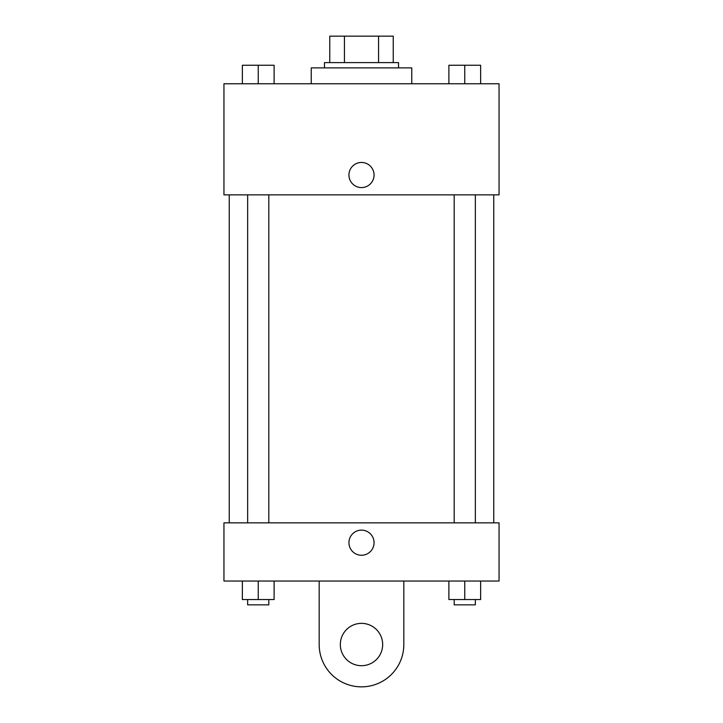 <?xml version="1.0" encoding="UTF-8"?>
<svg xmlns="http://www.w3.org/2000/svg" width="723" height="723" viewBox="0 0 723 723"><rect width="100%" height="100%" fill="white"/><g stroke="black" fill="none" stroke-linecap="round" stroke-linejoin="round"><path stroke-width="1.08" d="M344.437 62.603L344.437 36.15L329.76 36.15L329.76 62.603L329.76 36.15M344.437 36.15L393.24 36.15L393.24 62.603M378.563 62.603L378.563 36.15M324.464 67.89L324.464 62.603L398.536 62.603L398.536 67.89M411.758 83.76L411.758 67.89L311.242 67.89L311.242 83.76M223.949 83.76L499.051 83.76L499.051 194.858L223.949 194.858L223.949 83.76M361.5 187.582A12.562 12.562 0 0 1 350.619 168.739A12.562 12.562 0 0 1 372.381 168.739A12.562 12.562 0 0 1 361.5 187.582M223.949 522.856L499.051 522.856L499.051 581.048L223.949 581.048L223.949 522.856L499.051 522.856M448.893 83.76L448.893 65.251L480.632 65.251L480.632 83.76L480.632 65.251M464.762 83.76L464.762 65.251M475.345 65.251L454.189 65.251M242.368 83.76L242.368 65.251L274.107 65.251L274.107 83.76L274.107 65.251M258.238 83.76L258.238 65.251M268.811 65.251L247.655 65.251M448.893 581.048L448.893 599.557L480.632 599.557L480.632 581.048L480.632 599.557M464.762 599.557L464.762 581.048M475.345 599.557L475.345 604.853L454.189 604.853L454.189 599.557M242.368 581.048L242.368 599.557L274.107 599.557L274.107 581.048L274.107 599.557M258.238 599.557L258.238 581.048M268.811 599.557L268.811 604.853L247.655 604.853L247.655 599.557M348.938 542.693A12.562 12.562 0 0 1 367.781 531.812A12.562 12.562 0 0 1 367.781 553.574A12.562 12.562 0 0 1 348.938 542.693M403.823 581.048L403.823 644.527A42.323 42.323 0 0 1 361.5 686.85A42.323 42.323 0 0 1 319.177 644.527L319.177 581.048M361.5 665.693A21.157 21.157 0 0 1 343.172 633.944A21.157 21.157 0 0 1 379.828 633.944A21.157 21.157 0 0 1 361.5 665.693M493.755 522.856L493.755 194.858M229.245 522.856L229.245 194.858M454.189 194.858L454.189 522.856M475.345 194.858L475.345 522.856M268.811 522.856L268.811 194.858M247.655 522.856L247.655 194.858"/></g></svg>
